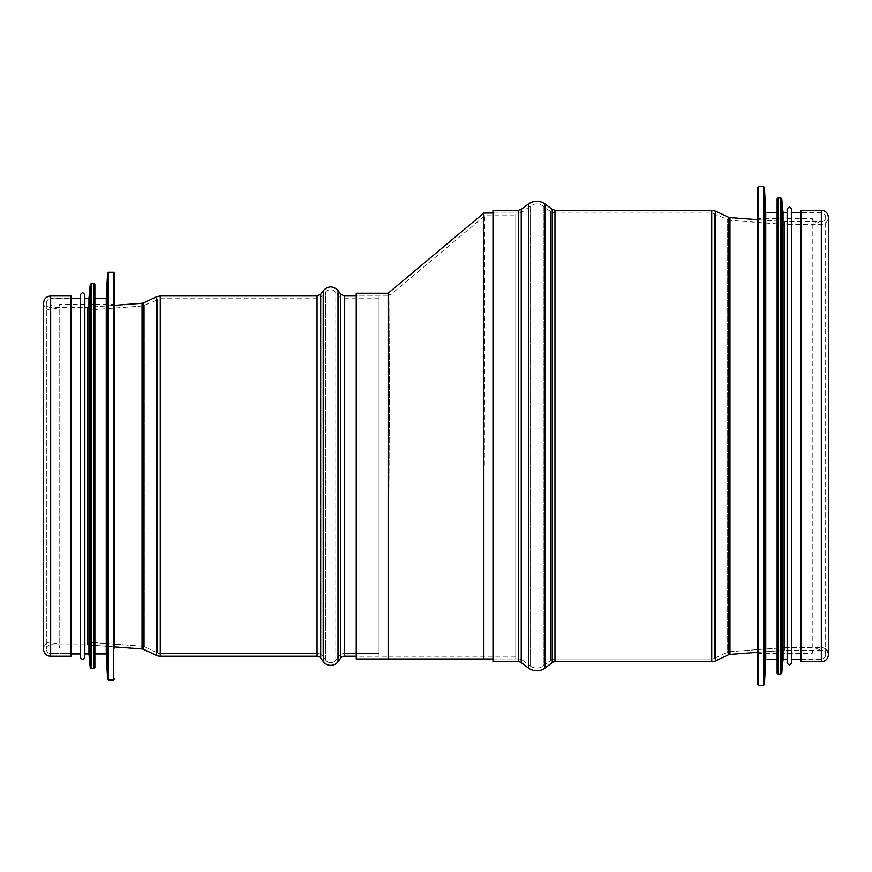 <?xml version="1.0" encoding="UTF-8"?>
<svg xmlns="http://www.w3.org/2000/svg" width="872" height="872" viewBox="0 0 872 872"><rect width="100%" height="100%" fill="white"/><g stroke="black" fill="none" stroke-linecap="round" stroke-linejoin="round"><path stroke-width="0.65" stroke-dasharray="4.36 3.27" d="M518.491 658.97A7.292 7.292 0 0 1 522.862 660.431A7.292 7.292 -0 0 0 518.491 658.97L492.963 658.97L492.963 661.706L492.963 213.03L492.963 658.97L518.491 658.97L518.491 213.03L518.491 658.97M522.862 660.431L530.154 665.903L522.862 660.431L522.862 211.569L522.862 660.431M530.154 665.903A10.933 10.933 0 0 0 543.289 665.903A10.933 10.933 180 0 1 530.154 665.903L530.154 206.097L530.154 665.903M543.289 665.903L550.57 660.431L543.289 665.903L543.289 206.097L543.289 665.903M550.57 660.431A7.292 7.292 0 0 1 554.952 658.97A7.292 7.292 -0 0 0 550.57 660.431L550.57 211.569L550.57 660.431M554.952 658.97L711.726 658.97L554.952 658.97L554.952 213.03L554.952 658.97M711.726 658.97A6.377 6.377 0 0 0 714.451 658.371A6.377 6.377 180 0 1 711.726 658.97L711.726 213.03L711.726 658.97M714.451 658.371L727.193 652.365L714.451 658.371L714.451 213.629L714.451 658.371M727.193 652.365A7.292 7.292 0 0 1 729.755 651.689A7.292 7.292 -0 0 0 727.193 652.365L727.193 219.635L727.193 652.365M784.778 650.327L757.528 652.354L784.778 650.327A2.736 2.736 180 0 1 784.974 650.316A2.736 2.736 0 0 0 784.778 650.327L784.778 221.673L784.778 650.327M729.755 651.689L784.571 647.602L729.755 651.689L729.755 220.311L729.755 651.689M784.571 647.602A5.472 5.472 0 0 1 784.974 647.58A5.472 5.472 -0 0 0 784.571 647.602L784.571 224.398L784.571 647.602M821.337 650.316L784.974 650.316L821.337 650.316A4.327 4.327 180 0 1 825.664 654.643A4.327 4.327 0 0 0 821.337 650.316L821.337 221.684L821.337 650.316M784.974 647.58L821.337 647.58L784.974 647.58L784.974 224.42L784.974 647.58M821.337 658.97A4.327 4.327 0 0 0 825.664 654.643A4.327 4.327 180 0 1 821.337 658.97L801.052 658.97L821.337 658.97L821.337 213.03L821.337 658.97M821.337 647.58A7.063 7.063 0 0 1 825.664 649.062A7.063 7.063 -0 0 0 821.337 647.58L821.337 224.42L821.337 647.58M801.052 661.706L801.052 212.572L821.337 212.572L821.337 659.428L821.337 212.572M801.052 658.97L801.052 213.03L801.052 658.97M492.963 661.706L492.963 213.03L515.755 213.03L515.755 658.97L515.755 213.03M757.528 187.502L757.528 653.51L757.528 218.49L812.224 218.49L812.224 653.51L812.224 218.49C815.255 224.377 818.296 224.377 821.337 218.49L821.337 653.51L821.337 218.49M765.736 659.428L765.736 212.572M777.126 212.572L777.126 659.428L777.126 212.572M777.126 659.428L777.126 198.892M783.056 659.428L783.056 212.572M787.154 659.428L787.154 212.572M787.154 662.622L787.154 209.378M791.711 662.622L791.711 209.378M791.711 212.572L791.711 659.428L791.711 212.572M484.331 465.31L484.843 215.755L515.755 215.755L515.755 656.245L515.755 215.755M484.843 215.755L389.904 295.336L388.149 293.232L388.149 658.97L389.904 295.336L388.149 658.97L388.16 653.542L388.149 656.245L515.755 656.245M483.851 213.03L483.851 658.97M379.037 295.968L379.037 656.245L379.037 298.704L379.037 653.51L344.396 653.51A7.292 7.292 0 0 0 338.565 656.42A7.292 7.292 0 0 1 344.396 653.51L379.037 653.51L379.037 656.245L379.037 295.968L356.245 295.968L356.245 656.245L356.245 295.968L388.149 295.968L388.149 656.245L356.245 656.245M388.149 656.245L388.149 295.968M356.245 293.232L356.245 658.97M338.565 656.42L335.829 660.071L338.565 656.42L338.565 295.793L338.565 656.42M335.829 660.071A6.377 6.377 0 0 1 325.616 660.071A6.377 6.377 180 0 0 335.829 660.071L335.829 292.142L335.829 660.071M325.616 660.071L322.88 656.42L325.616 660.071L325.616 292.142L325.616 660.071M322.88 656.42A7.292 7.292 0 0 0 317.048 653.51A7.292 7.292 0 0 1 322.88 656.42L322.88 295.793L322.88 656.42M317.048 653.51L160.274 653.51L317.048 653.51L317.048 298.704L317.048 653.51M160.274 653.51A6.377 6.377 0 0 1 157.549 652.899A6.377 6.377 180 0 0 160.274 653.51L160.274 298.704L160.274 653.51M157.549 652.899L144.806 646.893L157.549 652.899L157.549 299.314L157.549 652.899M144.806 646.893A7.292 7.292 0 0 0 142.245 646.217A7.292 7.292 0 0 1 144.806 646.893L144.806 305.32L144.806 646.893M87.222 644.855L114.472 646.893L87.222 644.855A2.736 2.736 180 0 0 87.026 644.844A2.736 2.736 0 0 1 87.222 644.855L87.222 307.358L87.222 644.855M142.245 646.217L87.429 642.13L142.245 646.217L142.245 305.985L142.245 646.217M87.429 642.13A5.472 5.472 0 0 0 87.026 642.108A5.472 5.472 0 0 1 87.429 642.13L87.429 310.083L87.429 642.13M50.663 644.844L87.026 644.844L50.663 644.844A4.327 4.327 180 0 0 46.336 649.171A4.327 4.327 0 0 1 50.663 644.844L50.663 307.369L50.663 644.844M87.026 642.108L50.663 642.108L87.026 642.108L87.026 310.094L87.026 642.108M50.663 653.51A4.327 4.327 0 0 1 46.336 649.171A4.327 4.327 180 0 0 50.663 653.51L70.948 653.51L50.663 653.51L50.663 298.704L50.663 653.51M50.663 642.108A7.063 7.063 0 0 0 43.6 649.171A7.063 7.063 0 0 1 50.663 642.108L50.663 310.094L50.663 642.108M70.948 656.245L70.948 295.968M70.948 653.51L70.948 298.704L70.948 653.51M114.472 304.175L114.472 648.038L114.472 304.175L59.776 304.175L59.776 648.038L59.776 304.175C56.745 310.05 53.704 310.05 50.663 304.175L50.663 648.038L50.663 304.175M114.472 273.187L114.472 648.038L59.776 648.038C57.149 639.536 50.489 644.386 50.663 648.038M106.264 298.246L106.264 653.967M94.874 298.246L94.874 653.967L94.874 298.246M94.874 284.577L94.874 653.967M88.944 298.246L88.944 653.967M84.846 298.246L84.846 653.967L84.846 298.246M84.846 295.063L84.846 653.967M80.289 295.063L80.289 657.15M80.289 298.246L80.289 653.967L80.289 298.246M50.663 298.246L50.663 653.967L50.663 298.246L70.948 298.246M821.337 661.706L821.337 210.294M518.491 661.706L518.491 213.03L522.862 211.569L530.154 206.097C534.536 203.198 538.907 203.198 543.289 206.097L550.57 211.569L554.952 213.03L711.726 213.03L729.755 220.311L784.974 224.42L821.337 224.42C825.631 223.995 827.986 221.641 828.4 217.357M521.227 662.622L521.227 212.495M528.519 668.094L528.519 207.329M544.924 668.094L544.924 207.329M552.216 662.622L552.216 212.495M554.952 661.706L554.952 213.03M711.726 661.706L711.726 210.294M715.607 660.845L715.607 214.185M728.36 654.839L728.36 220.071M729.962 654.414L729.962 220.322M784.974 650.316L784.974 221.684L784.974 650.316M758.444 685.414L758.444 186.586M763.501 685.414L763.501 186.586M764.417 684.542L764.417 187.458M778.042 674.012L778.042 197.988M780.854 674.012L780.854 197.988M781.759 673.184L781.759 198.816M50.663 295.968L50.663 656.245M344.396 653.51L344.396 298.704L344.396 653.51M344.396 295.968L344.396 656.245M340.745 294.147L340.745 658.066M338.009 290.507L338.009 661.706M323.425 290.507L323.425 661.706M320.7 294.147L320.7 658.066M317.048 295.968L317.048 656.245M160.274 295.968L160.274 656.245M156.393 296.84L156.393 655.373M143.64 302.846L143.64 649.368M142.038 303.26L142.038 648.953M87.026 644.844L87.026 307.369L87.026 644.844M113.556 272.271L113.556 679.942M108.499 272.271L108.499 679.942M107.583 273.132L107.583 679.081M93.958 283.662L93.958 668.541M91.146 283.662L91.146 668.541M90.241 284.49L90.241 667.723M492.963 213.03L518.491 213.03M801.052 213.03L821.337 213.03C823.964 213.28 825.413 214.73 825.664 217.357C825.413 219.984 823.964 221.423 821.337 221.684L784.974 221.684L757.528 219.646M825.664 654.643L825.664 217.357L825.664 654.643M757.528 653.51L812.224 653.51C812.039 649.858 818.71 645.008 821.337 653.51M801.052 659.428L821.337 659.428M492.963 658.97L515.755 658.97M379.037 298.704L344.396 298.704L338.565 295.793L334.14 290.583C327.839 287.989 325.093 292.611 325.616 292.142L322.88 295.793L317.048 298.704L160.274 298.704L142.245 305.985L87.429 310.083L50.663 310.094C46.369 309.68 44.014 307.326 43.6 303.031L43.6 649.171M70.948 298.704L50.663 298.704C48.538 298.507 47.099 299.957 46.336 303.031C46.946 305.985 48.385 307.435 50.663 307.369L87.026 307.369L114.472 305.32M46.336 303.031L46.336 649.171L46.336 303.031M70.948 653.967L50.663 653.967"/><path stroke-width="1.31" d="M521.227 662.622A4.556 4.556 0 0 0 518.491 661.706A4.556 4.556 180 0 1 521.227 662.622L528.519 668.094L521.227 662.622L521.227 209.378L528.519 203.906L528.519 668.094A13.669 13.669 -0 0 0 544.924 668.094A13.669 13.669 0 0 1 528.519 668.094M552.216 662.622L544.924 668.094L552.216 662.622A4.556 4.556 180 0 1 554.952 661.706A4.556 4.556 0 0 0 552.216 662.622L552.216 209.378L544.924 203.906L544.924 668.094M711.726 661.706L554.952 661.706L711.726 661.706A9.112 9.112 -0 0 0 715.607 660.845A9.112 9.112 0 0 1 711.726 661.706L711.726 210.294L554.952 210.294L554.952 661.706M728.36 654.839L715.607 660.845L728.36 654.839A4.556 4.556 180 0 1 729.962 654.414A4.556 4.556 0 0 0 728.36 654.839L728.36 217.161L715.607 211.155L715.607 660.845M757.528 652.354L729.962 654.414L757.528 652.354M825.664 649.062A7.063 7.063 0 0 1 821.337 661.706A7.063 7.063 -0 0 0 825.664 649.062M821.337 661.706L801.052 661.706L821.337 661.706L821.337 210.294C825.631 210.708 827.986 213.062 828.4 217.357L828.4 654.643L828.4 217.357M492.963 661.706L518.491 661.706L492.963 661.706L492.963 210.294L518.491 210.294L518.491 661.706M791.711 212.572L801.052 212.572L801.052 210.294L801.052 661.706M492.963 658.97L483.851 658.97L483.851 213.03L492.963 213.03L492.963 210.294M757.528 218.49L757.528 684.498L757.528 187.502L758.444 186.586L763.501 186.586L764.417 187.458L764.417 684.542L763.501 685.414L763.501 186.586M764.417 187.458L765.736 212.572L765.736 659.428L764.417 684.542M765.736 212.572L777.126 212.572M781.759 198.816L781.759 673.184L783.056 659.428L783.056 212.572L781.759 198.816L780.854 197.988L778.042 197.988L777.126 198.892L777.126 673.108L777.126 659.428L765.736 659.428M783.056 212.572L787.154 212.572L787.154 659.428L783.056 659.428M787.154 209.378L787.154 662.622C788.669 665.565 790.196 665.565 791.711 662.622L791.711 209.378C790.196 206.435 788.669 206.435 787.154 209.378M388.149 293.232L388.149 658.97L356.245 658.97L356.245 293.232L388.149 293.232L483.851 213.03M340.745 658.066A4.556 4.556 0 0 1 344.396 656.245A4.556 4.556 180 0 0 340.745 658.066L338.009 661.706L340.745 658.066L340.745 294.147L338.009 290.507L338.009 661.706A9.112 9.112 0 0 1 323.425 661.706A9.112 9.112 0 0 0 338.009 661.706M320.7 658.066L323.425 661.706L320.7 658.066A4.556 4.556 180 0 0 317.048 656.245A4.556 4.556 0 0 1 320.7 658.066L320.7 294.147L323.425 290.507C328.286 285.689 333.148 285.689 338.009 290.507M160.274 656.245L317.048 656.245L160.274 656.245A9.112 9.112 0 0 1 156.393 655.373A9.112 9.112 0 0 0 160.274 656.245L160.274 295.968L317.048 295.968L317.048 656.245M143.64 649.368L156.393 655.373L143.64 649.368A4.556 4.556 180 0 0 142.038 648.953A4.556 4.556 0 0 1 143.64 649.368L143.64 302.846L156.393 296.84L160.274 295.968M114.472 646.893L142.038 648.953L114.472 646.893M43.6 649.171L43.6 649.171A7.063 7.063 0 0 0 50.663 656.245A7.063 7.063 0 0 1 43.6 649.171L43.6 303.031C44.014 298.747 46.369 296.393 50.663 295.968L50.663 656.245L70.948 656.245L70.948 295.968L50.663 295.968M356.245 656.245L344.396 656.245L356.245 656.245M70.948 656.245L50.663 656.245M114.472 648.038L114.472 273.187L113.556 272.271L108.499 272.271L107.583 273.132L106.264 298.246L94.874 298.246M107.583 273.132L107.583 679.081L106.264 653.967L106.264 298.246M106.264 653.967L94.874 653.967L94.874 667.636L94.874 284.577L93.958 283.662L91.146 283.662L90.241 284.49L88.944 298.246L84.846 298.246M90.241 284.49L90.241 667.723L88.944 653.967L88.944 298.246M88.944 653.967L84.846 653.967L84.846 657.15L84.846 295.063C83.331 292.12 81.805 292.12 80.289 295.063L80.289 657.15C81.805 660.093 83.331 660.093 84.846 657.15M80.289 298.246L70.948 298.246M518.491 213.03L518.491 210.294L521.227 209.378L521.227 212.495M528.519 207.329L528.519 203.906C533.991 200.288 539.452 200.288 544.924 203.906L544.924 207.329M552.216 212.495L552.216 209.378L554.952 210.294L554.952 213.03M715.607 214.185L715.607 211.155L711.726 210.294M728.36 220.071L728.36 217.161L729.962 217.586L729.962 654.414M729.962 220.322L729.962 217.586L757.528 219.646M758.444 186.586L758.444 685.414L757.528 684.498M778.042 197.988L778.042 674.012L777.126 673.108M780.854 197.988L780.854 674.012L778.042 674.012M344.396 656.245L344.396 295.968L340.745 294.147M323.425 661.706L323.425 290.507M156.393 655.373L156.393 296.84M142.038 648.953L142.038 303.26L143.64 302.846M114.472 679.026L113.556 679.942L113.556 272.271M113.556 679.942L108.499 679.942L108.499 272.271M94.874 667.636L93.958 668.541L93.958 283.662M93.958 668.541L91.146 668.541L91.146 283.662M801.052 210.294L821.337 210.294M758.444 685.414L763.501 685.414M781.759 673.184L780.854 674.012M791.711 659.428L801.052 659.428M483.851 658.97L388.149 658.97M356.245 295.968L344.396 295.968M320.7 294.147L317.048 295.968M114.472 305.32L142.038 303.26M107.583 679.081L108.499 679.942M90.241 667.723L91.146 668.541M80.289 653.967L70.948 653.967"/></g></svg>
